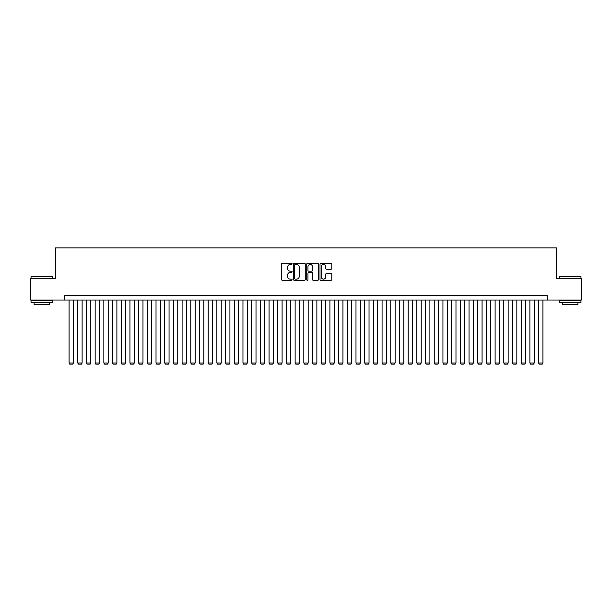 <?xml version="1.0" encoding="UTF-8"?>
<svg xmlns="http://www.w3.org/2000/svg" width="612" height="612" viewBox="0 0 612 612"><rect width="100%" height="100%" fill="white"/><g stroke="black" fill="none" stroke-linecap="round" stroke-linejoin="round"><path stroke-width="0.92" d="M292.092 263.849A0.597 0.597 0 0 0 291.488 263.252L282.423 263.252A0.857 0.857 0 0 0 281.574 264.109L281.574 279.47A0.857 0.857 0 0 0 282.423 280.319L291.488 280.319A0.597 0.597 0 0 0 292.092 279.722A0.597 0.597 0 0 0 291.488 279.126L290.317 279.126A2.731 2.731 0 0 1 287.586 276.394L287.586 275.117A2.731 2.731 0 0 1 290.317 272.386L291.488 272.386A0.597 0.597 0 0 0 292.092 271.789A0.597 0.597 0 0 0 291.488 271.192L290.317 271.192A2.731 2.731 0 0 1 287.586 268.461L287.586 267.176A2.731 2.731 0 0 1 290.317 264.445L291.488 264.445A0.597 0.597 0 0 0 292.092 263.849M330.939 269.272A0.857 0.857 0 0 0 331.796 268.416L331.796 264.109A0.857 0.857 0 0 0 330.939 263.252L320.872 263.252A0.857 0.857 0 0 0 320.015 264.109L320.015 279.47A0.857 0.857 0 0 0 320.872 280.319L330.939 280.319A0.857 0.857 0 0 0 331.796 279.47L331.796 274.26A0.857 0.857 0 0 0 330.939 273.411L326.632 273.411A0.857 0.857 0 0 0 325.775 274.26L325.775 276.846A2.28 2.28 0 0 1 323.496 279.126A2.28 2.28 0 0 1 321.216 276.846L321.216 266.733A2.28 2.28 0 0 1 323.496 264.445A2.28 2.28 0 0 1 325.775 266.733L325.775 268.416A0.857 0.857 0 0 0 326.632 269.272L330.939 269.272M64.727 300.041L30.6 300.041L30.6 278.307L55.6 278.307L55.6 247.875L556.4 247.875L556.4 278.307L581.4 278.307L581.4 300.041L547.273 300.041L547.273 295.695L64.727 295.695L64.727 300.041L547.273 300.041M305.25 264.109A0.857 0.857 0 0 0 304.401 263.252L294.326 263.252A0.857 0.857 0 0 0 293.477 264.109L293.477 279.47A0.857 0.857 0 0 0 294.326 280.319L304.401 280.319A0.857 0.857 0 0 0 305.25 279.47L305.25 264.109M307.599 263.252L317.674 263.252A0.857 0.857 0 0 1 318.523 264.109L318.523 279.47A0.857 0.857 0 0 1 317.674 280.319L313.359 280.319A0.857 0.857 0 0 1 312.51 279.47L312.51 273.235A0.857 0.857 0 0 0 311.653 272.386L308.792 272.386A0.857 0.857 0 0 0 307.943 273.235L307.943 279.722A0.597 0.597 0 0 1 307.346 280.319A0.597 0.597 0 0 1 306.75 279.722L306.75 264.109A0.857 0.857 0 0 1 307.599 263.252M295.267 264.445A0.597 0.597 0 0 0 294.67 265.042L294.67 278.529A0.597 0.597 0 0 0 295.267 279.126L296.506 279.126A2.731 2.731 0 0 0 299.237 276.394L299.237 267.176A2.731 2.731 0 0 0 296.506 264.445L295.267 264.445M312.51 266.771A2.28 2.28 0 0 0 310.223 264.491A2.28 2.28 0 0 0 307.943 266.771L307.943 270.336A0.857 0.857 0 0 0 308.792 271.192L311.653 271.192A0.857 0.857 0 0 0 312.51 270.336L312.51 266.771M73.417 300.041L73.417 362.993L69.072 362.993L69.072 300.041M73.417 362.993L72.767 364.125L69.722 364.125L69.072 362.993M31.296 276.134L52.77 276.394L31.296 276.134M41.907 302.649L31.036 302.649L31.036 300.477L52.77 300.477L52.77 302.649L41.907 302.649M49.725 302.649L49.725 304.654L34.081 304.654L34.081 302.649M559.49 276.134L580.964 276.394L559.49 276.134M570.093 302.649L559.23 302.649L559.23 300.477L580.964 300.477L580.964 302.649L570.093 302.649M577.919 302.649L577.919 304.654L562.275 304.654L562.275 302.649M82.115 300.041L82.115 362.993L77.77 362.993L77.77 300.041M82.115 362.993L81.465 364.125L78.42 364.125L77.77 362.993M90.813 300.041L90.813 362.993L86.46 362.993L86.46 300.041M90.813 362.993L90.155 364.125L87.118 364.125L86.46 362.993M99.504 300.041L99.504 362.993L95.158 362.993L95.158 300.041M99.504 362.993L98.853 364.125L95.809 364.125L95.158 362.993M108.202 300.041L108.202 362.993L103.849 362.993L103.849 300.041M108.202 362.993L107.544 364.125L104.507 364.125L103.849 362.993M116.892 300.041L116.892 362.993L112.547 362.993L112.547 300.041M116.892 362.993L116.242 364.125L113.197 364.125L112.547 362.993M125.59 300.041L125.59 362.993L121.237 362.993L121.237 300.041M125.59 362.993L124.932 364.125L121.895 364.125L121.237 362.993M134.28 300.041L134.28 362.993L129.935 362.993L129.935 300.041M134.28 362.993L133.63 364.125L130.585 364.125L129.935 362.993M142.978 300.041L142.978 362.993L138.633 362.993L138.633 300.041M142.978 362.993L142.328 364.125L139.284 364.125L138.633 362.993M151.669 300.041L151.669 362.993L147.324 362.993L147.324 300.041M151.669 362.993L151.019 364.125L147.974 364.125L147.324 362.993M160.367 300.041L160.367 362.993L156.022 362.993L156.022 300.041M160.367 362.993L159.717 364.125L156.672 364.125L156.022 362.993M169.057 300.041L169.057 362.993L164.712 362.993L164.712 300.041M169.057 362.993L168.407 364.125L165.362 364.125L164.712 362.993M177.755 300.041L177.755 362.993L173.41 362.993L173.41 300.041M177.755 362.993L177.105 364.125L174.06 364.125L173.41 362.993M186.453 300.041L186.453 362.993L182.101 362.993L182.101 300.041M186.453 362.993L185.796 364.125L182.758 364.125L182.101 362.993M195.144 300.041L195.144 362.993L190.799 362.993L190.799 300.041M195.144 362.993L194.494 364.125L191.449 364.125L190.799 362.993M203.842 300.041L203.842 362.993L199.489 362.993L199.489 300.041M203.842 362.993L203.184 364.125L200.147 364.125L199.489 362.993M212.532 300.041L212.532 362.993L208.187 362.993L208.187 300.041M212.532 362.993L211.882 364.125L208.837 364.125L208.187 362.993M221.23 300.041L221.23 362.993L216.877 362.993L216.877 300.041M221.23 362.993L220.572 364.125L217.535 364.125L216.877 362.993M229.921 300.041L229.921 362.993L225.576 362.993L225.576 300.041M229.921 362.993L229.27 364.125L226.226 364.125L225.576 362.993M238.619 300.041L238.619 362.993L234.274 362.993L234.274 300.041M238.619 362.993L237.969 364.125L234.924 364.125L234.274 362.993M247.309 300.041L247.309 362.993L242.964 362.993L242.964 300.041M247.309 362.993L246.659 364.125L243.614 364.125L242.964 362.993M256.007 300.041L256.007 362.993L251.662 362.993L251.662 300.041M256.007 362.993L255.357 364.125L252.312 364.125L251.662 362.993M264.698 300.041L264.698 362.993L260.352 362.993L260.352 300.041M264.698 362.993L264.047 364.125L261.003 364.125L260.352 362.993M273.396 300.041L273.396 362.993L269.05 362.993L269.05 300.041M273.396 362.993L272.745 364.125L269.701 364.125L269.05 362.993M282.094 300.041L282.094 362.993L277.741 362.993L277.741 300.041M282.094 362.993L281.436 364.125L278.391 364.125L277.741 362.993M290.784 300.041L290.784 362.993L286.439 362.993L286.439 300.041M290.784 362.993L290.134 364.125L287.089 364.125L286.439 362.993M299.482 300.041L299.482 362.993L295.129 362.993L295.129 300.041M299.482 362.993L298.824 364.125L295.787 364.125L295.129 362.993M308.173 300.041L308.173 362.993L303.827 362.993L303.827 300.041M308.173 362.993L307.522 364.125L304.478 364.125L303.827 362.993M316.871 300.041L316.871 362.993L312.518 362.993L312.518 300.041M316.871 362.993L316.213 364.125L313.176 364.125L312.518 362.993M325.561 300.041L325.561 362.993L321.216 362.993L321.216 300.041M325.561 362.993L324.911 364.125L321.866 364.125L321.216 362.993M334.259 300.041L334.259 362.993L329.906 362.993L329.906 300.041M334.259 362.993L333.609 364.125L330.564 364.125L329.906 362.993M342.95 300.041L342.95 362.993L338.604 362.993L338.604 300.041M342.95 362.993L342.299 364.125L339.255 364.125L338.604 362.993M351.648 300.041L351.648 362.993L347.302 362.993L347.302 300.041M351.648 362.993L350.997 364.125L347.953 364.125L347.302 362.993M360.338 300.041L360.338 362.993L355.993 362.993L355.993 300.041M360.338 362.993L359.688 364.125L356.643 364.125L355.993 362.993M369.036 300.041L369.036 362.993L364.691 362.993L364.691 300.041M369.036 362.993L368.386 364.125L365.341 364.125L364.691 362.993M377.726 300.041L377.726 362.993L373.381 362.993L373.381 300.041M377.726 362.993L377.076 364.125L374.031 364.125L373.381 362.993M386.424 300.041L386.424 362.993L382.079 362.993L382.079 300.041M386.424 362.993L385.774 364.125L382.73 364.125L382.079 362.993M395.123 300.041L395.123 362.993L390.77 362.993L390.77 300.041M395.123 362.993L394.465 364.125L391.428 364.125L390.77 362.993M403.813 300.041L403.813 362.993L399.468 362.993L399.468 300.041M403.813 362.993L403.163 364.125L400.118 364.125L399.468 362.993M412.511 300.041L412.511 362.993L408.158 362.993L408.158 300.041M412.511 362.993L411.853 364.125L408.816 364.125L408.158 362.993M421.201 300.041L421.201 362.993L416.856 362.993L416.856 300.041M421.201 362.993L420.551 364.125L417.506 364.125L416.856 362.993M429.899 300.041L429.899 362.993L425.547 362.993L425.547 300.041M429.899 362.993L429.242 364.125L426.204 364.125L425.547 362.993M438.59 300.041L438.59 362.993L434.245 362.993L434.245 300.041M438.59 362.993L437.94 364.125L434.895 364.125L434.245 362.993M447.288 300.041L447.288 362.993L442.943 362.993L442.943 300.041M447.288 362.993L446.638 364.125L443.593 364.125L442.943 362.993M455.978 300.041L455.978 362.993L451.633 362.993L451.633 300.041M455.978 362.993L455.328 364.125L452.283 364.125L451.633 362.993M464.676 300.041L464.676 362.993L460.331 362.993L460.331 300.041M464.676 362.993L464.026 364.125L460.981 364.125L460.331 362.993M473.367 300.041L473.367 362.993L469.022 362.993L469.022 300.041M473.367 362.993L472.716 364.125L469.672 364.125L469.022 362.993M482.065 300.041L482.065 362.993L477.72 362.993L477.72 300.041M482.065 362.993L481.414 364.125L478.37 364.125L477.72 362.993M490.763 300.041L490.763 362.993L486.41 362.993L486.41 300.041M490.763 362.993L490.105 364.125L487.068 364.125L486.41 362.993M499.453 300.041L499.453 362.993L495.108 362.993L495.108 300.041M499.453 362.993L498.803 364.125L495.758 364.125L495.108 362.993M508.151 300.041L508.151 362.993L503.798 362.993L503.798 300.041M508.151 362.993L507.493 364.125L504.456 364.125L503.798 362.993M516.842 300.041L516.842 362.993L512.496 362.993L512.496 300.041M516.842 362.993L516.191 364.125L513.147 364.125L512.496 362.993M525.54 300.041L525.54 362.993L521.187 362.993L521.187 300.041M525.54 362.993L524.882 364.125L521.845 364.125L521.187 362.993M534.23 300.041L534.23 362.993L529.885 362.993L529.885 300.041M534.23 362.993L533.58 364.125L530.535 364.125L529.885 362.993M542.928 300.041L542.928 362.993L538.583 362.993L538.583 300.041M542.928 362.993L542.278 364.125L539.233 364.125L538.583 362.993M31.036 278.307L31.036 276.394M35.993 300.477L35.993 300.041M47.812 300.477L47.812 300.041M52.77 278.307L52.77 276.394M559.23 278.307L559.23 276.394M564.188 300.477L564.188 300.041M576.007 300.477L576.007 300.041M580.964 278.307L580.964 276.394"/></g></svg>

